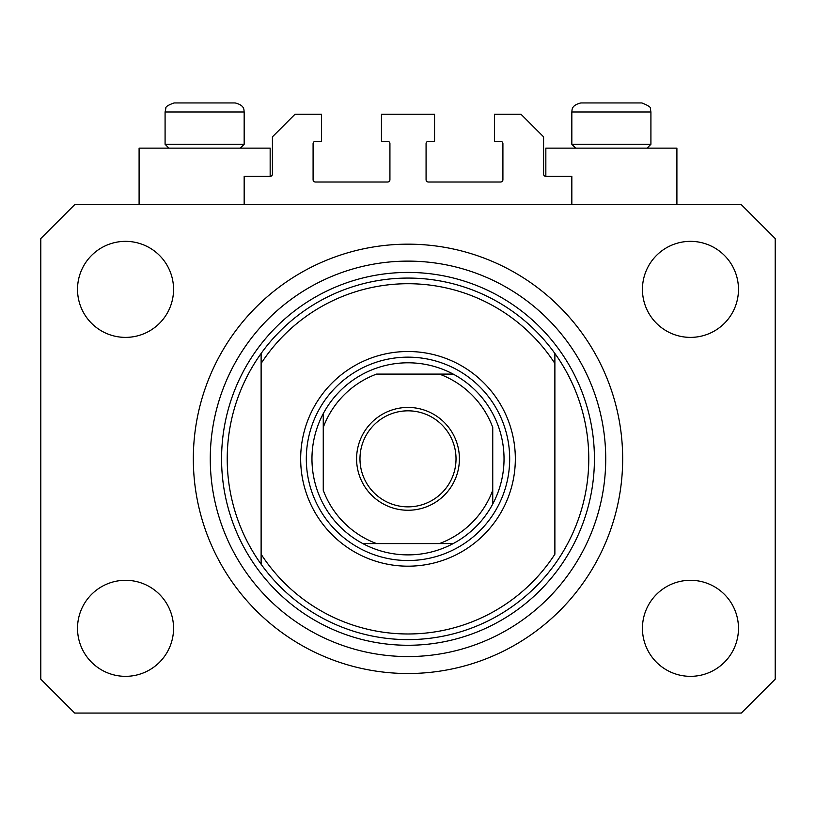 <?xml version="1.0" encoding="UTF-8"?>
<svg xmlns="http://www.w3.org/2000/svg" width="816" height="816" viewBox="0 0 816 816"><rect width="100%" height="100%" fill="white"/><g stroke="black" fill="none" stroke-linecap="round" stroke-linejoin="round"><path stroke-width="1.22" d="M571.832 204.632L571.832 176.378L545.843 176.378A2.264 2.264 0 0 1 543.578 174.124L543.578 136.833L520.985 114.24L494.435 114.24L494.435 141.352L500.647 141.352A2.264 2.264 0 0 1 502.911 143.616L502.911 179.775A2.264 2.264 0 0 1 500.647 182.029L428.339 182.029A2.264 2.264 0 0 1 426.074 179.775L426.074 143.616A2.264 2.264 0 0 1 428.339 141.352L434.551 141.352L434.551 114.24L381.449 114.24L381.449 141.352L387.661 141.352A2.264 2.264 0 0 1 389.926 143.616L389.926 179.775A2.264 2.264 0 0 1 387.661 182.029L315.353 182.029A2.264 2.264 0 0 1 313.089 179.775L313.089 143.616A2.264 2.264 0 0 1 315.353 141.352L321.565 141.352L321.565 114.24L295.015 114.24L272.422 136.833L272.422 174.124A2.264 2.264 0 0 1 270.157 176.378L244.168 176.378L244.168 204.632M676.903 204.632L676.903 148.135L545.843 148.135L545.843 176.378M139.097 204.632L139.097 148.135L270.157 148.135L270.157 176.378M193.331 458.847A214.669 214.669 0 0 0 408 673.516A214.669 214.669 0 0 0 622.669 458.847A214.669 214.669 0 0 0 408 244.168A214.669 214.669 0 0 0 193.331 458.847M77.52 628.32A48.022 48.022 0 0 0 125.542 676.342A48.022 48.022 0 0 0 173.553 628.32A48.022 48.022 0 0 0 125.542 580.298A48.022 48.022 0 0 0 77.52 628.32M642.447 628.32A48.022 48.022 0 0 0 690.458 676.342A48.022 48.022 0 0 0 738.48 628.32A48.022 48.022 0 0 0 690.458 580.298A48.022 48.022 0 0 0 642.447 628.32M642.447 289.364A48.022 48.022 0 0 0 690.458 337.385A48.022 48.022 0 0 0 738.48 289.364A48.022 48.022 0 0 0 690.458 241.352A48.022 48.022 0 0 0 642.447 289.364M77.52 289.364A48.022 48.022 0 0 0 125.542 337.385A48.022 48.022 0 0 0 173.553 289.364A48.022 48.022 0 0 0 125.542 241.352A48.022 48.022 0 0 0 77.52 289.364M74.695 713.062L741.305 713.062L775.2 679.167L775.2 238.527L741.305 204.632L74.695 204.632L40.8 238.527L40.8 679.167L74.695 713.062M224.4 102.938L187.629 102.938M631.145 102.938L641.876 102.938L631.145 102.938M575.668 148.135L571.832 144.289L650.913 144.289L650.913 111.976L571.832 111.976C572.251 110.201 570.823 105.427 580.87 102.938L641.876 102.938C648.587 105.611 651.423 107.6 650.383 108.916L650.913 111.976L650.383 108.916C651.423 107.6 648.587 105.611 641.876 102.938M628.626 102.938L580.87 102.938C570.823 105.427 572.251 110.201 571.832 111.976L571.832 144.289M168.922 148.135L165.087 144.289L244.168 144.289L244.168 111.976L165.087 111.976L165.852 108.324C165.352 106.855 168.116 105.06 174.124 102.938L235.13 102.938C245.177 105.427 243.749 110.201 244.168 111.976C243.749 110.201 245.177 105.427 235.13 102.938M184.855 102.938L174.124 102.938C168.116 105.06 165.352 106.855 165.852 108.324L165.087 111.976L165.087 144.289M515.335 458.847A107.335 107.335 0 0 1 408 566.182A107.335 107.335 0 0 1 300.665 458.847A107.335 107.335 0 0 1 408 351.512A107.335 107.335 0 0 1 515.335 458.847M227.225 458.847A180.775 180.775 0 0 0 554.88 564.223A180.775 180.775 0 0 0 554.88 353.461L554.88 363.477A175.124 175.124 0 0 0 261.12 363.477L261.12 554.217A175.124 175.124 0 0 0 554.88 554.217L554.88 353.461A180.775 180.775 0 0 0 261.12 353.461L261.12 363.477L261.12 353.461A180.775 180.775 0 0 0 227.225 458.847M605.727 458.847A197.727 197.727 0 0 0 408 261.12A197.727 197.727 0 0 0 210.273 458.847A197.727 197.727 0 0 0 408 656.564A197.727 197.727 0 0 0 605.727 458.847M261.12 554.217L261.12 564.223L261.12 554.217M459.408 458.847A51.408 51.408 0 0 1 408 510.255A51.408 51.408 0 0 1 356.592 458.847A51.408 51.408 0 0 1 408 407.439A51.408 51.408 0 0 1 459.408 458.847M359.978 458.847A48.022 48.022 0 0 0 408 506.858A48.022 48.022 0 0 0 456.022 458.847A48.022 48.022 0 0 0 408 410.825A48.022 48.022 0 0 0 359.978 458.847M504.033 458.847A96.033 96.033 0 0 0 323.258 413.651A96.033 96.033 0 0 0 362.804 543.578L453.196 543.578A96.033 96.033 0 0 0 492.742 504.033L492.742 427.39A90.392 90.392 0 0 0 439.457 374.105L376.543 374.105A90.392 90.392 0 0 0 323.258 427.39L323.258 490.294A90.392 90.392 0 0 0 376.543 543.578L362.804 543.578A96.033 96.033 0 0 0 453.196 543.578L439.457 543.578A90.392 90.392 0 0 0 492.742 490.294L492.742 504.033A96.033 96.033 0 0 0 504.033 458.847M306.316 458.847A101.684 101.684 0 0 1 408 357.153A101.684 101.684 0 0 1 509.684 458.847A101.684 101.684 0 0 1 408 560.531A101.684 101.684 0 0 1 306.316 458.847M323.258 413.651L323.258 427.39L323.258 413.651A96.033 96.033 0 0 1 362.804 374.105A96.033 96.033 0 0 0 323.258 413.651M453.196 374.105L439.457 374.105L453.196 374.105A96.033 96.033 0 0 1 492.742 413.651A96.033 96.033 0 0 0 453.196 374.105M362.804 543.578A96.033 96.033 0 0 1 323.258 504.033A96.033 96.033 0 0 0 362.804 543.578M492.742 504.033A96.033 96.033 0 0 1 453.196 543.578A96.033 96.033 0 0 0 492.742 504.033M594.425 458.847A186.425 186.425 0 0 1 408 645.272A186.425 186.425 0 0 1 221.575 458.847A186.425 186.425 0 0 1 408 272.422A186.425 186.425 0 0 1 594.425 458.847M647.078 148.135L650.913 144.289M240.332 148.135L244.168 144.289"/></g></svg>

